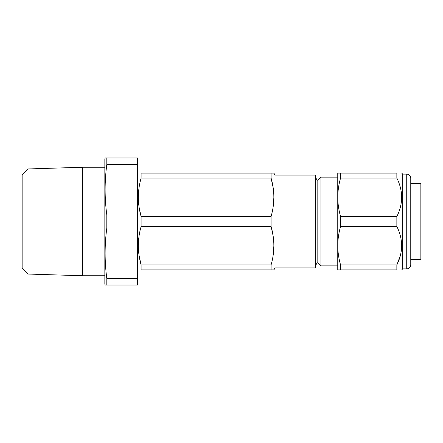 <?xml version="1.0" encoding="UTF-8"?>
<svg xmlns="http://www.w3.org/2000/svg" width="443" height="443" viewBox="0 0 443 443"><rect width="100%" height="100%" fill="white"/><g stroke="black" fill="none" stroke-linecap="round" stroke-linejoin="round"><path stroke-width="0.66" d="M104.836 167.249L82.653 167.249L82.653 275.751L104.836 275.751M137.507 285.026L106.807 285.026L106.807 278.475C104.559 261.669 104.559 244.857 106.807 228.051L106.807 214.949C104.559 198.143 104.559 181.331 106.807 164.525L106.807 157.974L137.507 157.974L137.507 285.026L105.107 285.026L104.836 284.018L104.836 158.982L105.179 157.974M106.807 157.974L105.107 157.974M27.998 274.051L22.15 267.832L22.15 175.168L27.998 168.949L27.998 274.051L82.653 275.751M27.998 168.949L82.653 167.249M137.507 214.949L106.807 214.949M137.507 228.051L106.807 228.051M137.507 278.475L106.807 278.475M137.507 164.525L106.807 164.525M275.042 175.118L315.377 175.118L315.377 267.882L275.042 267.882L275.042 175.118L273.879 173.097L271.083 173.097L273.879 173.097M273.126 187.516L271.083 178.092L271.083 173.097L141.107 173.097C137.413 173.097 137.413 173.097 141.107 173.097L141.107 178.092C137.413 190.966 137.413 203.774 141.107 216.511L141.107 226.489C137.413 239.37 137.413 252.172 141.107 264.908L141.107 269.903C137.413 269.903 137.413 269.903 141.107 269.903L271.083 269.903L271.083 264.908L141.107 264.908L139.102 255.722M141.107 178.092L271.083 178.092C274.776 190.828 274.776 203.63 271.083 216.511L141.107 216.511L139.102 207.324M273.126 235.914L271.083 226.489L271.083 216.511M141.107 226.489L271.083 226.489C274.776 239.226 274.776 252.034 271.083 264.908M275.042 267.882L273.879 269.903L271.083 269.903L273.757 269.903M317.122 180.151L317.924 180.151L317.924 262.849L317.122 262.849L317.122 180.151L315.377 177.134M317.122 262.849L315.377 265.866M317.924 262.849L320.942 265.866L320.942 177.134L317.924 180.151M337.76 197.301L337.76 173.097L340.556 173.097L340.556 178.092C338.745 184.399 337.815 190.8 337.76 197.301C337.804 203.758 338.74 210.159 340.556 216.511L340.556 226.489C338.74 232.824 337.81 239.231 337.76 245.699C337.81 252.183 338.74 258.59 340.556 264.908L340.556 269.903L337.76 269.903L337.76 177.134L320.942 177.134M337.76 265.866L320.942 265.866M273.148 255.351L273.879 245.699M273.148 206.953L273.879 197.301M271.083 269.903L141.107 269.903M139.024 187.76L138.31 197.301M139.024 236.163L138.31 245.699M402.698 174.11L406.735 174.11L406.735 268.89L402.698 268.89L402.698 174.11L401.69 173.097M340.556 173.097L396.85 173.097C403.208 173.097 403.208 173.097 396.85 173.097C403.208 173.097 403.208 173.097 396.85 173.097L396.85 178.092C399.951 184.249 401.563 190.651 401.69 197.301C401.557 203.985 399.94 210.386 396.85 216.511L396.85 226.489C403.208 239.331 403.208 252.139 396.85 264.908L396.85 269.903C403.208 269.903 403.208 269.903 396.85 269.903C403.208 269.903 403.208 269.903 396.85 269.903L340.556 269.903M406.735 174.11C409.182 174.348 410.528 175.694 410.766 178.141L410.766 264.859C410.528 267.306 409.182 268.652 406.735 268.89M410.766 201.986L410.766 182.477M400.389 255.484L396.85 264.908L340.556 264.908M340.556 178.092L396.85 178.092M340.556 216.511L396.85 216.511M340.556 226.489L396.85 226.489M410.766 259.537L420.85 259.448L420.85 183.552L410.766 183.463M402.698 268.89L401.69 269.903"/></g></svg>
